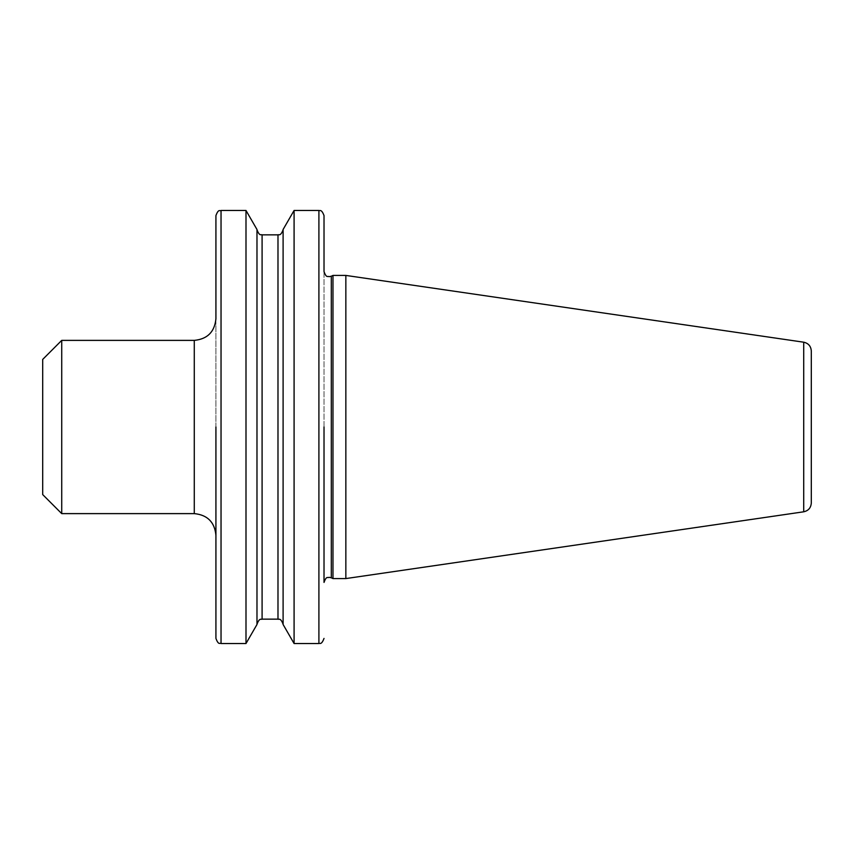 <?xml version="1.0" encoding="UTF-8"?>
<svg xmlns="http://www.w3.org/2000/svg" width="854" height="854" viewBox="0 0 854 854"><rect width="100%" height="100%" fill="white"/><g stroke="black" fill="none" stroke-linecap="round" stroke-linejoin="round"><path stroke-width="0.64" stroke-dasharray="4.27 3.2" d="M324.018 582.428L324.018 271.572M811.3 503.027L811.3 350.973M215.923 427L215.923 318.734M332.975 275.426L332.975 578.574M61.723 340.383L61.723 513.617M42.7 359.417L42.7 494.583M345.849 275.426L345.849 578.574M283.101 229.502L283.101 624.498M294.086 210.468L294.086 643.532M245.995 210.468L245.995 643.532M215.923 215.582L215.923 638.418M256.979 229.502L256.979 624.498M256.979 427L256.979 229.737L256.979 427M283.101 427L283.101 229.737L283.101 427M324.018 427L324.018 215.582M803.71 342.198L803.71 511.802M194.274 340.383L194.274 513.617M331.299 276.216L331.299 577.784M221.037 643.532L221.037 210.468M318.905 210.468L318.905 643.532M262.093 234.85L262.093 619.15M277.988 234.85L277.988 619.15"/><path stroke-width="1.28" d="M324.018 427L324.018 582.428C326.538 575.361 327.712 578.275 329.132 577.315L331.299 577.784L331.299 276.216L329.132 276.685C327.712 275.725 326.538 278.639 324.018 271.572L324.018 215.582C321.382 208.504 319.62 211.184 318.905 210.468L294.086 210.468L294.086 643.532L283.101 624.498L283.101 229.502L294.086 210.468M803.71 342.198C808.407 343.255 810.937 346.18 811.3 350.973L811.3 503.027C810.937 507.82 808.407 510.745 803.71 511.802L803.71 342.198L345.849 275.426L332.975 275.426L332.975 578.574L331.299 577.784M61.723 513.617L61.723 340.383L42.7 359.417L42.7 494.583L61.723 513.617L194.274 513.617L194.274 340.383C207.426 339.102 214.642 331.886 215.923 318.734L215.923 215.582C218.581 208.429 219.873 211.365 221.037 210.468L221.037 643.532C219.873 642.635 218.581 645.571 215.923 638.418L215.923 427M803.71 511.802L345.849 578.574L345.849 275.426M245.995 210.468L256.979 229.502L256.979 624.498L245.995 643.532L245.995 210.468L221.037 210.468M294.086 643.532L318.905 643.532L318.905 210.468M262.093 234.85L277.988 234.85L277.988 619.15L262.093 619.15L262.093 234.85C261.377 234.135 259.627 236.814 256.979 229.737M345.849 578.574L332.975 578.574M245.995 643.532L221.037 643.532M262.093 619.15C261.377 619.865 259.627 617.186 256.979 624.263M277.988 619.15C278.617 619.823 280.496 617.218 283.101 624.263M277.988 234.85C278.617 234.177 280.496 236.782 283.101 229.737M194.274 340.383L61.723 340.383M331.299 276.216L332.975 275.426M194.274 513.617C207.426 514.898 214.642 522.114 215.923 535.266M318.905 643.532C319.62 642.816 321.382 645.496 324.018 638.418"/></g></svg>
